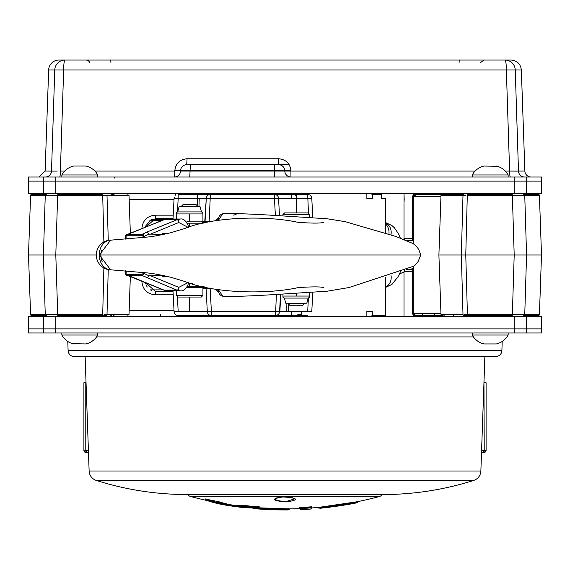 <?xml version="1.0" encoding="UTF-8"?>
<svg xmlns="http://www.w3.org/2000/svg" width="570" height="570" viewBox="0 0 570 570"><rect width="100%" height="100%" fill="white"/><g stroke="black" fill="none" stroke-linecap="round" stroke-linejoin="round"><path stroke-width="0.85" d="M28.5 328.862L28.5 316.549L541.5 316.549L541.5 328.862L28.5 328.862L541.5 328.862L541.5 332.966L28.5 332.966L28.5 328.862M526.566 193.43L28.5 193.43L28.5 177.013L541.5 177.013L541.5 181.118L526.566 181.118L541.5 181.118L541.5 193.43L526.566 193.43L526.566 177.013M43.434 193.43L43.434 181.118L28.5 181.118L55.81 181.118L43.434 181.118L43.434 177.013M55.81 193.43L55.81 181.118L526.566 181.118L514.19 181.118L514.19 177.013M291.405 198.346L291.405 194.456L267.537 194.456M366.859 193.43L366.859 198.56L372.381 198.56L372.381 194.456L381.651 194.456L381.651 198.56L385.548 198.56L385.37 232.624M301.594 193.43L301.594 194.456M291.405 311.633L291.405 315.524L211.399 315.524A4.104 4.104 0 0 1 207.302 311.633L206.098 288.741L202.92 288.741M301.594 311.633L301.594 316.549M366.859 316.549L366.859 311.419L372.381 311.419L372.381 315.524L385.548 315.524L385.37 277.355M296.286 196.144A4.104 4.104 0 0 1 295.26 193.43M301.594 314.498L299.364 314.498A4.104 4.104 0 0 0 295.809 316.549M273.351 315.524A4.104 4.104 0 0 1 274.191 316.549M274.74 193.43A4.104 4.104 0 0 1 274.612 194.456M68.108 350.621L501.892 350.621A6.156 6.156 0 0 1 495.743 356.564L74.257 356.564A6.156 6.156 0 0 1 68.108 350.621L67.787 341.459A17.955 17.955 0 0 1 61.845 335.017L61.845 332.966L61.845 335.017L97.755 335.017L97.755 332.966M501.892 350.621L502.213 341.459A17.955 17.955 0 0 0 508.155 335.017L508.155 332.966M89.127 471.005L480.873 471.005A10.26 10.26 0 0 1 473.727 480.425L96.273 480.425A10.26 10.26 0 0 1 89.127 471.005L85.13 356.564M480.873 471.005L484.87 356.564M96.273 480.425A301.665 301.665 0 0 0 181.288 494.496L388.712 494.496A301.665 301.665 0 0 0 473.727 480.425M483.959 382.726L484.222 450.443L484.044 452.495L481.522 452.495L484.044 452.495A2.052 2.052 0 0 0 486.096 450.443L486.096 382.726L486.096 450.443L481.593 450.443L484.065 450.443A2.052 1.76 -90 0 1 482.298 452.495M484.222 382.726L486.096 382.726M484.065 382.726A2.052 1.76 90 0 0 483.98 382.107M85.935 382.726A2.052 1.76 90 0 1 86.02 382.107M86.042 382.726L83.904 382.726L83.904 450.443A2.052 2.052 0 0 0 85.956 452.495L88.478 452.495L85.956 452.495L85.778 450.443L88.407 450.443M114.684 178.04A1.026 1.026 0 0 0 113.658 177.013M524.607 177.013A6.156 6.127 90 0 1 518.486 171.071L524.877 171.071A6.156 6.156 0 0 0 531.026 177.013M45.393 177.013A6.156 6.127 90 0 0 51.514 171.071L54.756 69.953L48.657 69.953A10.26 10.26 0 0 1 58.91 60.05L64.966 60.05L58.91 60.05M88.493 60.05L505.034 60.05A10.26 1.311 90 0 1 506.352 69.953L521.343 69.953C520.574 63.911 517.161 60.605 511.091 60.05L64.966 60.05A10.26 10.21 90 0 0 54.756 69.953L63.648 69.953A10.26 1.311 90 0 1 64.966 60.05L85.935 60.05A4.104 4.104 0 0 1 89.804 62.786M190.401 164.702L190.074 170.644L180.569 170.644A6.156 6.156 0 0 1 186.725 164.702L187.067 158.759L278.644 158.759L278.623 164.702L186.725 164.702L278.623 164.702A6.156 6.156 0 0 1 284.779 170.644L284.793 171.071L290.921 171.071L290.942 177.013A6.156 6.156 0 0 1 284.793 171.071L274.683 171.071L274.683 170.644L190.074 170.644L190.074 171.071L274.683 171.071L274.647 177.013M284.252 168.357L283.675 167.331M282.905 166.433L281.986 165.699M278.644 158.759C285.905 159.429 289.995 163.391 290.907 170.644L290.921 171.071L475.102 171.071M274.719 164.702L274.683 170.644L290.907 170.644M186.725 164.702L185.556 164.816M184.423 165.15L183.383 165.685M174.406 177.013A6.156 6.156 0 0 0 180.555 171.071A6.156 6.156 0 0 1 174.406 177.013A6.156 0.392 90 0 0 174.798 171.071L174.812 170.644C175.717 163.405 179.799 159.443 187.067 158.759M174.812 170.644L180.569 170.644M48.657 69.953L45.123 171.071L57.214 171.114M516.734 171.128L509.609 171.071L506.352 69.953L63.648 69.953L60.392 171.071L64.702 171.071M505.034 60.05A10.26 10.21 90 0 1 515.244 69.953L518.486 171.071L509.609 171.071A6.156 0.798 90 0 0 510.407 177.013M250.116 164.702L289.147 164.702M59.593 177.013A6.156 0.798 90 0 0 60.392 171.071M180.555 171.071L190.074 171.071L189.746 177.013M55.81 177.013L55.81 181.118L514.19 181.118L514.19 193.43M46.263 194.456L31.607 194.456A1.026 1.026 0 0 0 30.581 195.446L45.251 195.446A1.026 1.012 -90 0 1 46.263 194.456L31.607 194.456M31.607 315.524A1.026 1.026 0 0 1 30.581 314.533L45.251 314.533A1.026 1.012 90 0 0 46.263 315.524L31.607 315.524M102.686 194.456L57.77 194.456L102.686 194.456L103.875 242.008M57.77 194.456L57.641 195.446L45.251 195.446L43.434 254.989L28.5 254.989L30.581 314.533M111.855 240.091A14.92 11.977 90 0 0 111.221 240.07A14.92 14.92 0 0 0 96.302 254.989L55.803 254.989L57.77 315.524L106.006 315.524A1.026 1.005 -90 0 0 107.01 314.533L129.02 314.533L130.352 276.414M104.075 314.54L106.455 314.54M102.686 315.524L103.875 267.971M108.25 269.61L107.01 314.533M45.251 314.533L57.641 314.533L45.251 314.533L43.434 254.989L55.803 254.989L57.641 195.446L129.02 195.446L130.352 233.472M45.251 195.446L57.641 195.446M108.25 240.369L107.01 195.446L105.977 195.432M105.414 195.432L104.773 195.432M104.075 195.439L102.586 195.446M523.737 315.524L538.394 315.524A1.026 1.026 0 0 0 539.42 314.533L524.749 314.533A1.026 1.012 90 0 1 523.737 315.524L538.394 315.524M538.394 194.456A1.026 1.026 0 0 1 539.42 195.446L524.749 195.446A1.026 1.012 -90 0 0 523.737 194.456L538.394 194.456M512.231 315.524L467.315 315.524L512.231 315.524L512.359 314.533L524.749 314.533L526.566 254.989L541.5 254.989L539.42 195.446M465.925 314.54L467.414 314.533L467.315 315.524L463.994 315.524A1.026 1.005 -90 0 1 462.99 314.533L440.981 314.533L438.9 254.989L461.344 254.989L462.99 195.446L464.023 195.432M467.315 194.456L512.231 194.456L512.359 195.446L512.231 194.456L467.315 194.456L465.768 254.989L514.197 254.989L512.359 314.533L464.023 314.547M463.994 194.456A1.026 1.005 90 0 0 462.99 195.446L440.981 195.446L442.007 194.456L463.994 194.456M514.197 254.989L512.359 195.446L524.749 195.446L526.566 254.989L514.197 254.989M465.925 195.439L462.99 195.446M467.414 314.533L465.768 254.989L461.344 254.989L462.99 314.533M464.586 195.432L465.227 195.432M524.749 195.446L467.414 195.446M524.749 314.533L512.359 314.533M218.096 220.419L218.909 217.412M218.41 291.918L215.624 289.104M222.806 296.222L222.77 296.215A2.052 1.86 -80 0 0 222.806 296.222L218.36 289.61M218.909 292.567L218.096 289.56M218.125 219.649L217.227 220.576M222.806 213.757A2.052 1.86 -100 0 0 222.77 213.764L218.36 220.369M215.624 220.875L218.41 218.061M233.016 215.168L236.094 214.527M223.091 213.714L223.091 213.714C231.769 213.251 249.553 213.85 276.436 215.524L327.209 218.78L345.171 221.659L396.136 236.557L413.022 243.554C416.471 246.076 418.622 248.691 419.463 251.406L420.788 254.989L99.308 254.989L110.616 240.169L146.625 237.106C152.069 236.7 160.255 235.203 171.185 232.617L184.73 228.527C211.513 217.355 264.266 214.926 298.06 222.35C313.735 223.44 322.378 223.34 323.988 222.072M99.308 254.989L110.616 269.81L146.625 272.873C152.069 273.279 160.255 274.776 171.185 277.362L184.73 281.452C211.513 292.624 264.288 295.053 298.089 287.622C313.742 286.539 322.378 286.639 323.988 287.907M111.221 240.07A14.92 11.977 90 0 0 99.244 254.989A14.92 11.977 90 0 0 111.221 269.909A14.92 11.977 90 0 0 111.855 269.888M188.556 226.183L189.041 226.205A2.052 1.411 90 0 1 190.131 226.96M128.571 275.395L127.538 275.453A2.052 1.874 90 0 1 125.592 273.401L126.112 273.401A1.026 0.941 -90 0 0 127.089 274.427L128.421 274.612A1.026 0.42 90 0 0 128.756 275.616L129.354 275.859M128.421 274.612L142.051 274.612L142.984 273.564L144.338 273.564L142.386 275.616L128.756 275.616L163.996 290.094L167.423 290.842L163.376 289.973A2.052 1.774 -67.7 0 0 163.996 290.094L176.857 290.094A2.052 1.774 -67.7 0 0 178.773 287.358L188.307 282.499M167.423 290.842L180.291 290.842L176.857 290.094L142.386 275.616A1.026 0.42 90 0 1 142.051 274.612M144.338 272.61L144.338 273.564L149.048 275.816L162.286 275.453L162.635 276.478L167.715 276.478L162.635 276.478M149.048 275.816L147.039 277.839M190.081 283.005A2.052 1.411 90 0 1 189.041 283.661L191.634 283.661M192.446 283.661L189.041 283.661M188.342 227.466L178.773 222.514A2.052 1.774 -112.3 0 0 176.857 219.778L180.291 219.022L167.416 219.022L163.996 219.778L127.773 234.256A1.026 0.42 90 0 0 127.438 235.26L126.939 235.396A3.078 2.814 90 0 1 126.704 235.517A1.026 0.941 -90 0 0 126.112 236.465L126.112 239.094M132.91 232.539A2.052 1.774 67.7 0 1 134.028 232.09M125.592 239.129L125.592 236.465A2.052 1.874 90 0 1 126.768 234.562A2.052 1.874 -90 0 0 126.925 234.484L127.659 234.356M168.157 233.387L162.635 233.387L168.157 233.387M162.635 233.387L162.286 234.683M162.286 234.412L149.048 234.056L144.338 236.308L144.338 237.369M127.773 234.256L142.386 234.256L147.039 232.033L149.048 234.056M142.984 237.519L142.984 236.308L142.051 235.26A1.026 0.42 90 0 1 142.386 234.256L144.338 236.308M180.291 219.022L180.291 219.022C183.569 218.374 186.411 221.046 188.812 227.045L188.862 227.316M142.984 273.564L142.984 272.46M128.257 275.545L127.538 275.453M288.648 304.259L288.427 311.633L311.783 311.633L312.795 292.317L311.783 311.633M210.116 287.993L211.399 311.633L279.592 311.633A4.104 4.104 0 0 1 275.495 315.524L307.686 315.524L275.495 315.524L276.393 294.462M280.504 294.22L279.592 311.633L286.653 311.633L286.902 303.212M211.399 315.524L178.182 315.524L211.399 315.524L211.399 311.633L189.582 311.633L189.582 297.055M210.202 288.741L206.098 288.741A2.052 2.052 0 0 0 206.091 288.655M204.138 286.796A2.052 2.052 0 0 0 204.053 286.796L187.16 286.796M206.098 288.741L204.053 286.632M189.582 287.615L189.582 283.661M174.085 311.633A4.104 4.104 0 0 0 178.182 315.524A4.104 4.104 0 0 1 174.085 311.633L172.995 290.842L174.085 311.633L189.582 311.633M205.827 287.822L202.92 287.822L205.827 287.822M288.427 311.633L286.653 311.633M280.782 294.206L279.87 311.633M202.92 221.238L204.801 221.238L206.276 198.346A4.104 4.104 0 0 1 210.373 194.456L274.469 194.456A4.104 4.104 0 0 1 278.566 198.346L279.478 215.695M202.92 222.158L204.801 222.158L202.92 222.158M312.795 217.662L311.783 198.346L312.795 217.662M278.566 198.346A4.104 4.104 0 0 0 274.469 194.456L307.686 194.456A4.104 4.104 0 0 1 311.783 198.346L274.469 198.346L274.469 194.456L296.286 194.456L296.286 212.923M275.367 215.46L274.469 198.346L206.276 198.346L205.072 221.238L209.176 221.238L209.04 222.215M189.582 226.205L189.582 223.184L187.224 223.184L203.027 223.184L205.072 221.238A2.052 2.052 0 0 1 205.065 221.324M197.22 205.72L197.441 194.456L210.373 194.456L178.182 194.456L178.182 198.346L174.085 198.346L173.002 219.022L174.085 198.346L174.278 197.291L174.634 198.346M197.191 206.768L197.206 206.29M203.027 223.59L203.027 223.184A2.052 2.052 0 0 0 203.112 223.184M177.462 212.026L178.182 198.346L199.215 198.346L198.966 206.768M205.998 198.346L199.215 198.346M284.387 298.082L285.762 303.212L306.81 303.212L308.185 298.082L284.387 298.082L282.948 297.255L282.948 296.058L296.286 296.058L296.286 293.293M308.185 298.082L309.624 297.255L309.624 292.51L309.624 296.058L296.286 296.058M282.948 296.058L282.948 294.077M201.481 211.897L200.106 206.768L179.058 206.768L177.683 211.897L201.481 211.897L202.92 212.724L202.92 213.921L189.582 213.921L189.582 221.16L202.92 221.16L202.92 222.357L201.481 223.184M177.683 211.897L176.244 212.724L176.244 219.022L176.244 213.921L189.582 213.921M189.582 221.16L186.404 222.008M202.92 213.921L202.92 221.16M196.215 204.715L197.79 206.29L181.374 206.29L182.949 204.715L196.215 204.715M186.597 287.615L202.92 287.615L202.92 295.417L176.244 295.417L176.244 290.842M202.92 295.417L201.281 297.055L177.883 297.055L176.244 295.417M288.078 303.689L304.494 303.689L302.919 305.264L289.653 305.264L288.078 303.212M304.494 303.689L304.494 303.212M282.948 215.902L282.948 214.562L309.624 214.562L309.624 217.469M282.948 214.562L284.587 212.923L307.985 212.923L309.624 214.562M415.815 196.508L415.815 194.456M441.465 194.178L441.465 193.43M412.538 202.663L413.25 202.663M404.016 193.43L404.109 197.377M404.101 201.887L404.016 196.508M404.016 202.663L404.016 238.573L412.538 238.573L412.538 196.508L413.25 196.508L415.302 194.456L441.978 194.456L415.302 194.456A2.052 2.052 0 0 0 413.25 196.508L413.25 243.661M413.82 193.43L412.538 196.508M444.23 194.456L443.46 193.43M453.264 193.43L453.264 194.456M413.25 240.626L406.253 240.626M413.25 238.573L412.538 238.573A2.052 1.339 90 0 0 413.25 240.383M404.501 270.087A2.052 2.052 0 0 0 404.016 271.406L404.016 316.549M453.264 314.533L453.264 316.549M443.46 316.549L444.614 314.533M413.25 266.318L413.25 313.471A2.052 2.052 0 0 0 415.302 315.524L413.25 313.471L412.538 313.471L413.82 316.549M434.796 313.471L434.796 315.524M422.484 313.471L422.484 315.524M406.253 269.353L413.25 269.353L406.253 269.353M413.25 271.406L412.538 271.406A2.052 1.339 -90 0 1 413.25 269.596M441.978 315.524L443.731 314.533A2.052 2.052 0 0 1 441.978 315.524L415.302 315.524L441.978 315.524A2.052 1.026 -90 0 0 441.087 316.549M415.302 315.524A2.052 1.026 -90 0 1 416.193 316.549M439.926 315.524L417.354 315.524L439.926 315.524M441.087 193.43A2.052 1.026 -90 0 0 441.978 194.456M416.193 193.43A2.052 1.026 -90 0 1 415.302 194.456M439.926 194.456L417.354 194.456L439.926 194.456M413.25 313.471L440.945 313.471M440.945 196.508L413.25 196.508M297.918 314.761L301.594 314.583M296.286 195.139L295.616 195.104M301.594 314.79L297.376 315.011M297.49 314.954L301.594 314.711M296.286 194.961L295.538 194.919M295.524 194.876L296.286 194.912M114.563 316.549A6.156 6.156 0 0 1 110.01 314.533M205.179 287.822L205.506 287.401M173.202 294.804L155.282 294.804A3.078 0.442 -90 0 1 155.724 291.619L173.031 291.619M145.542 282.656L155.724 291.619M155.282 294.804C147.195 294.07 142.728 289.624 141.88 281.466L142.657 281.466M145.549 282.656A10.26 10.26 0 0 0 145.756 283.789M146.005 284.658L147.21 287.088M151.029 290.479L151.577 290.743M163.127 289.873L150.003 289.873L163.127 289.873M169.354 290.842L169.589 291.619M160.505 314.569A2.052 1.454 -90 0 0 161.951 316.549M222.207 315.524A2.052 2.052 0 0 1 220.433 316.549L220.412 315.524M223.369 315.524A2.052 1.026 90 0 1 222.485 316.549M241.773 315.524A2.052 1.026 90 0 1 240.882 316.549M244.095 315.524A2.052 1.026 90 0 0 244.986 316.549M262.499 315.524A2.052 1.026 90 0 0 263.383 316.549M265.456 315.524L265.435 316.549M175.147 195.41A2.052 2.052 0 0 1 177.199 193.43M371.305 193.43A6.156 6.156 0 0 1 374.711 194.456M141.88 228.727L142.4 228.513M141.88 228.513C142.714 220.376 147.181 215.93 155.282 215.175A3.078 0.442 90 0 0 155.724 218.36L145.564 227.209A10.26 10.26 0 0 1 145.756 226.19M173.031 218.36L155.724 218.36M151.62 219.215L145.87 225.756M263.661 194.456A2.052 2.052 0 0 1 265.435 193.43L265.456 194.456M262.499 194.456A2.052 1.026 -90 0 1 263.383 193.43M223.369 194.456A2.052 1.026 -90 0 0 222.485 193.43M222.207 194.456A2.052 2.052 0 0 0 220.433 193.43L220.412 194.456M160.234 220.925L160.255 220.106M150.138 220.106L162.863 220.106L150.138 220.106A2.052 0.534 -90 0 1 150.045 220.077M150.003 220.106L159.258 220.106M164.958 291.619L164.958 290.508M148.941 220.925L160.868 220.925M171.114 219.022L171.114 218.36M329.503 507.207L347.116 504.614M357.333 502.576L337.846 505.861L337.782 505.462L318.623 507.863L320.084 508.269A366.282 366.282 0 0 0 330.108 507.165L332.217 506.509M337.846 505.861L318.694 508.098M338.338 505.989L346.439 504.764A366.282 366.282 0 0 0 356.165 502.968L357.661 502.163L337.782 505.462M355.067 502.612L356.442 502.498A366.204 362.99 -90 0 1 353.856 503.018M320.995 507.713L322.855 507.336M254.277 507.557A363.895 194.171 90 0 0 258.695 507.421L257.918 507.849A365.185 365.185 0 0 1 245.962 506.759A363.126 180.69 90 0 1 232.125 506.089A363.66 181.189 -90 0 1 218.267 502.704A365.185 365.185 0 0 1 206.311 500.275A362.641 193.173 90 0 0 224.153 504.863A366.282 366.282 0 0 0 240.034 507.179A364.301 194.391 -90 0 0 257.918 507.849L240.034 507.179M240.148 506.737A363.895 194.171 90 0 1 237.697 506.395M237.69 505.362L237.234 505.882M237.234 506.196L237.234 506.588M226.646 504.892L226.646 504.885A362.235 192.952 -90 0 1 225.228 504.678M209.033 500.866A362.235 192.952 -90 0 1 205.656 499.733L224.153 504.863M279.321 508.625L279.663 509.046L280.604 508.825A365.185 365.185 0 0 0 285 508.853A365.185 365.185 0 0 0 287.658 508.839M290.679 508.811L288.014 509.63M271.349 509.445L288.263 509.844A0.413 0.413 -127.7 0 0 288.42 509.523L271.363 509.031L271.349 509.445L254.291 508.654A366.275 362.014 90 0 0 263.084 509.295L277.775 509.879L264.879 509.373L267.073 509.487L267.009 509.081L253.13 507.97M271.356 509.145L265.399 508.811M277.319 508.604L279.663 509.046M271.37 508.632L276.977 508.839L277.369 509.245L276.97 508.839L272.189 508.661M277.312 509.031L279.051 509.174M252.41 507.97L256.721 508.775L252.702 508.134M277.369 509.466L277.775 509.879A366.282 366.282 0 0 0 287.978 509.936M267.123 508.882L265.926 508.846M265.399 508.839L263.24 508.868M252.93 507.443A363.774 194.106 -90 0 0 258.695 507.293L259.464 506.865A363.361 193.893 90 0 1 259.243 506.88M218.894 501.714A362.741 180.726 90 0 0 232.246 505.049L232.182 505.512A363.147 180.925 -90 0 1 218.581 502.149L218.866 501.714A364.095 364.095 0 0 1 205.001 498.864A361.508 192.567 -90 0 0 223.319 503.68A361.508 192.567 -90 0 0 224.509 503.873M288.791 508.903A365.256 365.256 0 0 0 299.777 508.625L299.777 507.464L300.205 507.856A364.501 364.501 0 0 0 311.256 507.229L311.256 508.362A0.413 0.413 0 0 1 311.633 507.955A365.256 365.256 0 0 0 319.15 507.321L356.856 501.785A365.256 365.256 0 0 0 379.506 496.484A4.104 4.104 0 0 0 382.043 494.496M311.256 508.625A0.413 0.413 0 0 1 310.871 509.039L311.256 507.5L310.871 507.934A365.185 365.185 0 0 1 300.632 508.518L300.632 509.616A366.282 366.282 0 0 0 310.871 509.039M299.777 507.464A364.095 364.095 0 0 0 311.633 506.787L311.256 507.5A364.772 364.772 0 0 1 300.212 508.127L300.632 508.518M187.958 494.496A4.104 4.104 0 0 0 190.494 496.484L379.506 496.484M285 496.926C298.153 498.273 298.887 499.904 287.202 501.814L285 501.871C271.84 500.538 271.113 498.907 282.798 496.976L285 496.926M258.331 507.792L288.826 508.896M282.87 496.976L276.493 497.952L274.925 498.807C275.745 500.531 279.792 501.344 287.066 501.23L295.011 498.722L291.648 497.489L282.798 496.976M258.702 507.222A364.501 364.501 0 0 1 245.77 506.053L245.77 506.032A362.406 180.327 90 0 1 232.197 505.412M232.182 505.512L232.175 505.725A362.719 180.483 -90 0 0 245.77 506.345L245.77 506.053M245.77 506.032L245.57 505.618A364.095 364.095 0 0 0 259.464 506.865M237.697 506.274A363.774 194.106 -90 0 0 241.481 506.773M271.377 508.39L271.363 508.796L253.8 507.963M271.363 509.067L255.894 508.07M253.607 506.816L251.983 506.994M288.42 509.01L288.826 508.597M357.654 501.864A365.484 365.484 0 0 0 357.661 501.857L357.661 502.092A365.719 365.719 0 0 1 347.109 504.072M357.661 501.785L337.782 505.22L337.725 504.813M337.782 505.22L318.623 507.735L318.174 507.328M232.246 505.049A362 180.127 -90 0 0 245.57 505.618M271.37 508.526L276.97 508.483M472.245 335.017A17.955 17.955 0 0 0 484.044 343.938L496.356 343.938A17.955 17.955 0 0 0 508.155 335.017L472.245 335.017L472.245 332.966M73.644 343.938L73.644 343.938A17.955 17.955 0 0 1 61.845 335.017M73.644 343.696L85.956 343.938A17.955 17.955 0 0 0 97.755 335.017M496.356 166.283L484.044 166.041A17.955 17.955 0 0 0 472.245 174.962L472.245 177.013M496.356 166.041A17.955 17.955 0 0 1 508.155 174.962L472.245 174.962M508.155 174.962L508.155 177.013M61.845 174.962L97.755 174.962A17.955 17.955 0 0 0 85.956 166.041L73.644 166.041A17.955 17.955 0 0 0 61.845 174.962L61.845 177.013M97.755 174.962L97.755 177.013M404.201 200.22L404.137 197.74M404.016 200.22L404.137 201.431M385.548 223.946A11.079 9.776 90 0 1 389.025 232.417A11.079 9.776 90 0 1 388.932 233.885M204.594 222.45A10.26 10.232 90 0 0 202.92 222.186M205.392 287.294A10.26 10.232 -90 0 1 202.92 287.793M200.134 287.615A10.26 10.232 -90 0 1 197.712 286.796M43.434 332.966L43.434 316.549M55.81 332.966L55.81 316.549M514.19 332.966L514.19 316.549M526.566 332.966L526.566 316.549M473.449 336.927L96.551 336.927M83.904 450.443L85.778 450.443L85.778 382.726M85.935 450.443A2.052 1.76 -90 0 0 87.702 452.495M459.071 62.786A4.104 0.42 90 0 1 459.47 60.05M110.929 62.786A4.104 0.42 90 0 0 110.53 60.05M284.786 170.858L290.914 170.858M94.898 171.071L174.798 171.071M505.298 171.071L509.609 171.071M57.641 314.533L102.586 314.533M222.72 296.208A2.052 1.86 -80 0 0 222.77 296.215L221.16 295.688L219.4 294.17L218.054 289.553M144.338 273.401L142.984 273.401M162.849 289.624A2.052 1.774 -67.7 0 0 163.376 289.973L127.466 275.453M149.803 275.453L178.773 287.358M162.849 220.248A2.052 1.774 67.7 0 1 163.376 219.899L163.376 219.899A2.052 1.774 67.7 0 1 163.996 219.778L176.857 219.778L147.039 232.033M126.768 234.562L127.552 234.562M142.158 234.562L143.391 234.562M125.592 236.465L126.112 236.465M142.984 236.465L144.338 236.465M178.773 222.514L149.803 234.412M142.051 235.26L127.438 235.26M125.592 273.401L125.592 270.85M126.112 270.885L126.112 273.401M307.686 311.633L308.406 297.953M177.391 296.564L178.182 311.633M308.477 213.415L307.686 194.456M209.176 221.238L210.373 194.456M412.538 313.471L412.538 271.406L404.016 271.406M112.468 314.533A6.156 6.135 90 0 0 117.007 316.549M127.744 314.533A6.156 1.161 90 0 0 128.599 316.549M129.155 310.607L174.028 310.607M372.381 315.438A6.156 6.135 90 0 1 368.861 316.549M155.282 215.175L173.202 215.175M372.381 194.541A6.156 6.135 -90 0 0 368.861 193.43M174.028 199.372L129.155 199.372M127.744 195.446A6.156 1.161 -90 0 1 128.599 193.43M112.468 195.446A6.156 6.135 -90 0 1 117.007 193.43M151.47 219.286L165.264 219.286M343.012 505.298A366.253 366.253 0 0 1 333.536 506.687L343.019 505.291M233.059 505.141A365.185 365.185 0 0 0 237.234 505.711M226.995 505.091L226.995 504.478M247.352 506.844A363.361 193.893 90 0 1 242.008 506.381L255.859 507.008M238.78 505.968A363.361 193.893 90 0 1 238.16 505.882M311.633 506.787L311.633 507.955M287.066 501.23L287.202 501.814M329.674 506.416A365.484 365.484 0 0 0 350.906 503.16M385.548 222.913A10.26 9.049 90 0 1 390.984 234.626M385.548 287.066A10.26 9.049 -90 0 0 390.984 275.353M193.373 287.615A10.26 10.232 -90 0 1 190.95 286.796M190.473 287.615A10.26 10.232 -90 0 1 189.582 287.394L190.451 287.615M181.374 494.496L388.626 494.496M480.197 62.786L484.065 60.05M521.343 69.953L524.877 171.071M45.123 171.071L38.974 177.013M30.581 195.446L28.5 254.989M440.981 195.446L438.9 254.989M539.42 314.533L541.5 254.989M218.453 292.075L215.496 289.083M218.453 217.904L215.496 220.896M222.77 213.764L221.146 214.299L219.315 215.937L218.054 220.426M101.453 259.329L102.215 262.008L100.726 254.989L101.453 250.65M223.091 296.265C231.769 296.728 249.553 296.129 276.436 294.455L327.209 291.199L348.968 287.551L413.022 266.425L415.152 265.107L418.138 261.523L420.788 254.989M96.302 254.989A14.92 14.92 0 0 0 111.221 269.909M180.291 290.842C183.583 291.498 186.426 288.826 188.812 282.827M133.409 232.204L163.376 219.899L167.416 219.03M125.507 270.843L125.507 273.401M404.016 238.573L404.501 239.892M399.627 273.792L404.016 272.068M410.642 269.353L413.25 268.214M374.711 315.524L371.305 316.549M110.01 195.446L114.563 193.43M232.674 193.43L232.674 194.456M253.194 193.43L253.194 194.456M270.237 509.601L277.761 509.879M190.494 496.484A365.256 365.256 0 0 0 206.882 500.474M218.816 502.875A365.256 365.256 0 0 0 223.319 503.68M400.397 238.232L398.544 233.835L394.298 227.686L391.911 225.549L385.548 222.542M385.548 287.437L392.003 284.359L398.622 275.987L400.397 271.748M200.113 287.615L197.662 286.796M197.462 287.615L198.787 287.259"/></g></svg>
